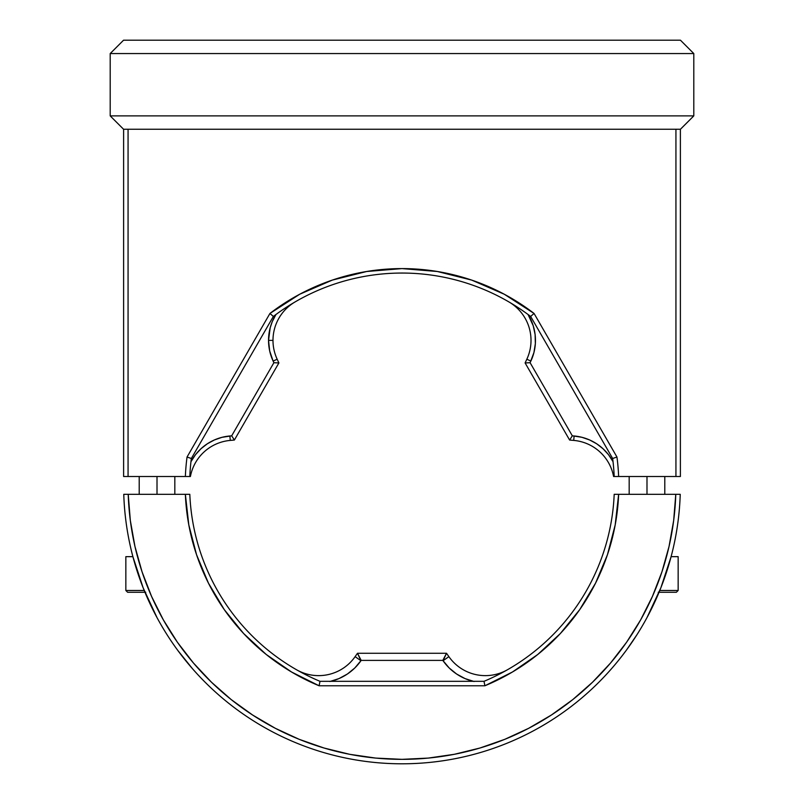 <?xml version="1.0" encoding="UTF-8"?>
<svg xmlns="http://www.w3.org/2000/svg" width="804" height="804" viewBox="0 0 804 804"><rect width="100%" height="100%" fill="white"/><g stroke="black" fill="none" stroke-linecap="round" stroke-linejoin="round"><path stroke-width="1.21" d="M693.802 53.556L680.445 40.2L693.802 53.556L110.198 53.556L123.555 40.2L680.445 40.2L123.555 40.2L110.198 53.556L110.198 115.887L693.802 115.887L693.802 53.556L693.802 115.887L680.445 129.243L693.802 115.887L110.198 115.887L110.198 53.556L693.802 53.556M123.555 129.243L110.198 115.887L123.555 129.243L680.445 129.243L123.555 129.243M675.933 129.243L675.933 476.511L680.385 476.511L680.385 129.243L680.385 476.511L614.186 476.511A212.367 212.367 0 0 0 612.658 458.491L616.959 457.034A216.819 216.819 0 0 1 618.638 476.511L675.933 476.511L675.933 129.243L128.067 129.243L128.067 476.511L123.615 476.511L123.615 129.243L123.615 476.511L185.362 476.511A216.819 216.819 0 0 1 187.041 457.034L191.342 458.491L273.35 316.454L269.943 313.449A216.819 216.819 0 0 1 534.057 313.449L530.65 316.454L612.658 458.491L616.959 457.034L534.057 313.449L530.65 316.454A212.367 212.367 0 0 0 273.35 316.454L269.943 313.449L187.041 457.034L191.342 458.491A212.367 212.367 0 0 0 189.814 476.511L185.362 476.511A216.819 216.819 0 0 1 187.041 457.034L269.943 313.449L299.741 294.224L332.263 280.114L366.664 271.501L402 268.596L437.336 271.501L471.737 280.114L504.259 294.224L534.057 313.449L616.959 457.034A216.819 216.819 0 0 1 618.638 476.511L614.186 476.511A212.367 212.367 0 0 0 612.658 458.491L530.65 316.454A212.367 212.367 0 0 0 273.35 316.454L191.342 458.491A212.367 212.367 0 0 0 189.814 476.511L128.067 476.511L128.067 129.243M269.943 313.449L299.741 294.224L332.263 280.114M366.664 271.501L402 268.596L437.336 271.501L471.737 280.114M504.259 294.224L534.057 313.449M484.902 685.772L512.449 672.003L537.775 654.466L560.358 633.522L579.744 609.593L595.543 583.151L607.442 554.74L615.191 524.932L618.638 494.319L675.782 494.319L673.662 520.56L669.039 546.479L661.943 571.835L652.446 596.387L640.637 619.914L626.628 642.205L610.537 663.039L592.518 682.234L572.749 699.621L551.393 715.017L528.67 728.303L504.771 739.338L479.918 748.032L454.35 754.303L428.291 758.082L402 759.348L375.709 758.082L349.65 754.303L324.082 748.032L299.229 739.338L275.33 728.303L252.607 715.017L231.25 699.621L211.482 682.234L193.462 663.039L177.372 642.205L163.363 619.914L151.554 596.387L142.057 571.835L134.961 546.479L130.338 520.56L128.218 494.319L185.362 494.319L188.809 524.932L196.558 554.74L208.457 583.151L224.256 609.593L243.642 633.522L266.224 654.466L291.55 672.003L319.098 685.772L484.902 685.772L319.098 685.772L319.992 681.32L484.008 681.32L484.902 685.772L484.008 681.32A212.367 212.367 0 0 0 614.186 494.319L618.638 494.319A216.819 216.819 0 0 1 484.902 685.772L512.449 672.003M614.186 494.319L680.234 494.319A278.385 278.385 0 0 1 402 763.8A278.385 278.385 0 0 1 123.766 494.319L189.814 494.319A212.367 212.367 0 0 0 319.992 681.32L319.098 685.772A216.819 216.819 0 0 1 185.362 494.319L189.814 494.319A212.367 212.367 0 0 0 319.992 681.32L484.008 681.32A212.367 212.367 0 0 0 614.186 494.319M626.406 650.155L637.059 634.557M192.277 668.486L187.744 663.159L192.277 668.486M177.674 650.265L192.628 668.888M646.989 617.613L660.848 587.845L671.109 556.659L678.154 556.659L671.109 556.659M132.891 556.659L125.846 556.659L132.891 556.659L143.152 587.845L157.011 617.613M504.771 739.338L479.918 748.032M136.971 554.7L134.961 546.479M188.809 524.932L196.558 554.74L208.457 583.151L224.256 609.593L243.642 633.522L266.224 654.466M291.55 672.003L319.098 685.772M537.775 654.466L560.358 633.522L579.744 609.593L595.543 583.151M607.442 554.74L615.191 524.932M123.766 494.319A278.385 278.385 0 0 0 402 763.8A278.385 278.385 0 0 0 680.234 494.319L675.782 494.319A273.933 273.933 0 0 1 402 759.348A273.933 273.933 0 0 1 128.218 494.319L123.766 494.319M678.154 590.488L678.154 556.659L678.154 590.488L659.793 590.488L678.154 590.488L678.154 556.659L678.154 590.488L676.375 592.277L658.235 592.277M659.059 592.277L676.375 592.277M646.989 476.511L646.989 494.319L646.989 476.511M125.846 590.488L125.846 556.659L125.846 590.488L144.207 590.488L125.846 590.488L125.846 556.659L125.846 590.488L127.625 592.277L144.941 592.277M145.765 592.277L127.625 592.277M157.011 476.511L157.011 494.319L157.011 476.511M200.97 448.743L195.523 454.652L190.96 461.677L195.523 454.652L200.97 448.743L207.311 443.798L214.367 439.969L221.964 437.336L231.683 435.818L273.883 362.725L278.898 362.936L277.159 359.207A44.521 44.521 0 0 1 272.988 340.383A44.521 44.521 0 0 0 277.159 359.207L273.129 361.086A48.974 48.974 0 0 1 268.536 340.383L272.988 340.383L268.536 340.383A48.974 48.974 0 0 1 275.923 314.525L272.234 321.711L270.194 327.761L268.536 340.383L269.692 350.986L273.129 361.086L270.074 352.574M574.116 435.979L572.317 435.818L530.117 362.725L533.926 352.574L535.353 343.64L535.122 334.595L533.223 325.751L528.077 314.525A48.974 48.974 0 0 1 530.871 361.086L526.841 359.207L525.102 362.936L569.624 440.049L525.102 362.936L530.117 362.725L572.317 435.818L569.624 440.049L573.724 440.411A44.521 44.521 0 0 1 613.593 476.511L618.125 476.511L613.593 476.511A44.521 44.521 0 0 0 573.724 440.411L574.116 435.979A48.974 48.974 0 0 1 613.04 461.677L608.477 454.652L603.03 448.743L596.689 443.798L589.634 439.969L582.036 437.336L574.116 435.979L573.724 440.411L569.624 440.049L572.317 435.818L581.774 437.265M526.841 359.207A44.521 44.521 0 0 0 508.902 301.922A44.521 44.521 0 0 1 526.841 359.207M295.098 301.922A44.521 44.521 0 0 0 272.988 340.383A44.521 44.521 0 0 1 295.098 301.922M190.96 461.677A48.974 48.974 0 0 1 229.884 435.979L230.276 440.411A44.521 44.521 0 0 0 190.407 476.511A44.521 44.521 0 0 1 230.276 440.411L234.376 440.049L230.276 440.411L229.884 435.979L231.683 435.818L234.376 440.049L278.898 362.936L234.376 440.049L231.683 435.818L273.883 362.725L273.129 361.086M292.857 298.073L296.766 295.842M306.143 290.937L326.685 282.093M337.59 278.385L359.549 272.797M369.599 271.028L373.357 270.496M373.488 270.476L402 268.596L430.512 270.476M444.451 272.797L466.41 278.385L444.451 272.797M477.315 282.093L497.857 290.937L477.315 282.093M507.234 295.842L511.143 298.073L507.234 295.842M214.367 439.969L221.964 437.336M270.064 352.514L269.863 351.7M269.219 348.554L268.647 343.66M268.647 343.62L268.556 341.811M268.787 335.469L268.908 334.363M270.546 326.514L270.757 325.801M270.787 325.7L271.179 324.504M273.661 318.575L274.234 317.449M274.285 317.359L274.566 316.846M528.077 314.525L528.921 315.922M528.952 315.982L529.434 316.846M530.338 318.575L532.821 324.504M533.454 326.514L533.796 327.71M533.806 327.761L535.052 334.022M535.213 335.479L535.464 340.323M535.464 340.424L535.444 341.811M534.781 348.554L534.308 350.966M534.308 350.986L534.137 351.7M584.257 437.959L588.548 439.497M588.618 439.527L589.131 439.748M591.925 441.044L595.211 442.873M595.241 442.893L596.005 443.366M598.729 445.215L602.226 448.019M604.688 450.351L606.618 452.411M606.658 452.461L607.633 453.607M609.733 456.34L612.095 459.988M190.407 476.511L185.875 476.511L190.407 476.511M626.316 650.275L621.01 657.27L626.306 650.285M329.921 681.511L338.997 678.576L347.378 674.023L354.785 668.003L361.187 660.396L442.813 660.396L449.215 668.003L456.622 674.023L465.003 678.576L474.079 681.511M180.709 654.305L187.061 662.325M473.265 681.32A51.647 51.647 0 0 1 443.054 660.727L448.883 656.647L446.521 653.27L443.054 660.727L448.883 656.647L446.521 653.27L357.478 653.27L361.187 660.396L442.813 660.396L446.521 653.27L357.478 653.27L355.117 656.647L360.946 660.727L357.478 653.27L355.117 656.647A44.521 44.521 0 0 1 296.535 669.752A44.521 44.521 0 0 0 355.117 656.647L360.946 660.727A51.647 51.647 0 0 1 330.735 681.32M448.883 656.647A44.521 44.521 0 0 0 507.465 669.752A44.521 44.521 0 0 1 448.883 656.647M338.997 678.576L347.378 674.023M664.797 494.319L664.797 476.511L664.797 494.319M629.18 494.319L629.18 476.511L629.18 494.319M174.82 494.319L174.82 476.511L174.82 494.319M139.203 494.319L139.203 476.511L139.203 494.319"/></g></svg>
